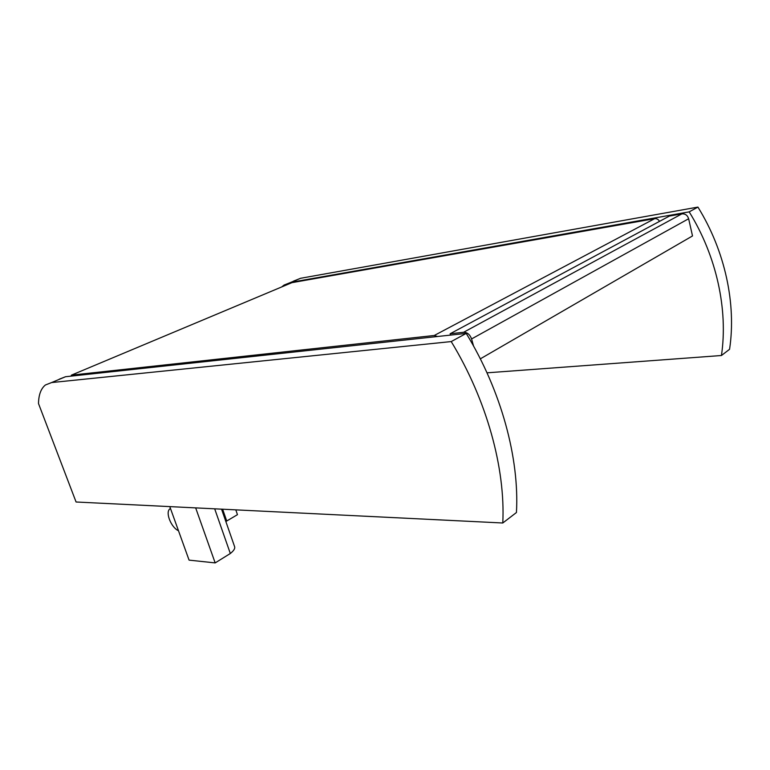<?xml version="1.0" encoding="UTF-8"?>
<svg xmlns="http://www.w3.org/2000/svg" width="770" height="770" viewBox="0 0 770 770"><rect width="100%" height="100%" fill="white"/><g stroke="black" fill="none" stroke-linecap="round" stroke-linejoin="round"><path stroke-width="1.16" d="M71.244 376.106L71.389 375.154L291.926 282.657L654.654 218.67C656.743 218.449 658.36 219.354 659.495 221.385M71.389 375.154L434.242 335.489L437.504 336.5M450.508 335.094L450.132 333.757L669.409 216.062L681.883 213.868C685.252 213.637 687.504 215.263 688.64 218.747L692.509 235.947L480.316 358.849M450.132 333.757L463.617 332.274C467.323 332.332 469.969 334.546 471.577 338.944L473.569 346.086M235.803 509.856L237.458 514.668L225.851 521.531M169.795 506.612L189.073 560.127L215.167 562.909L230.326 553.505C233.695 550.81 235.148 548.577 234.658 546.816L221.539 509.153M195.667 507.882L215.167 562.909M178.486 530.722C171.373 527.691 165.29 512.984 169.583 509.114L170.459 508.441M214.686 508.816L230.326 553.505M451.22 341.572C486.852 400.131 505.515 468.497 502.781 522.994L76.076 502.001L38.5 403.547C38.664 394.769 40.964 388.581 45.401 384.99L51.571 382.565L451.22 341.572L466.225 333.4C501.357 391.054 519.509 458.525 516.439 512.522L502.781 522.994M59.28 379.177L65.517 376.732L466.225 333.4M293.639 281.06L300.589 278.288L697.928 207.091L689.188 211.865C716.687 256.246 728.208 309.954 721.442 355.509L486.996 372.824M697.928 207.091C725.138 250.962 736.418 304.111 729.565 349.291L721.442 355.509M281.656 286.969L284.053 285.073L290.983 282.311L689.188 211.865M434.242 335.489L654.654 218.67M463.617 332.274L681.883 213.868M471.577 338.944L688.64 218.747M222.626 509.211L226.736 521.021M65.517 376.732L51.571 382.565M300.589 278.288L290.983 282.311"/></g></svg>

